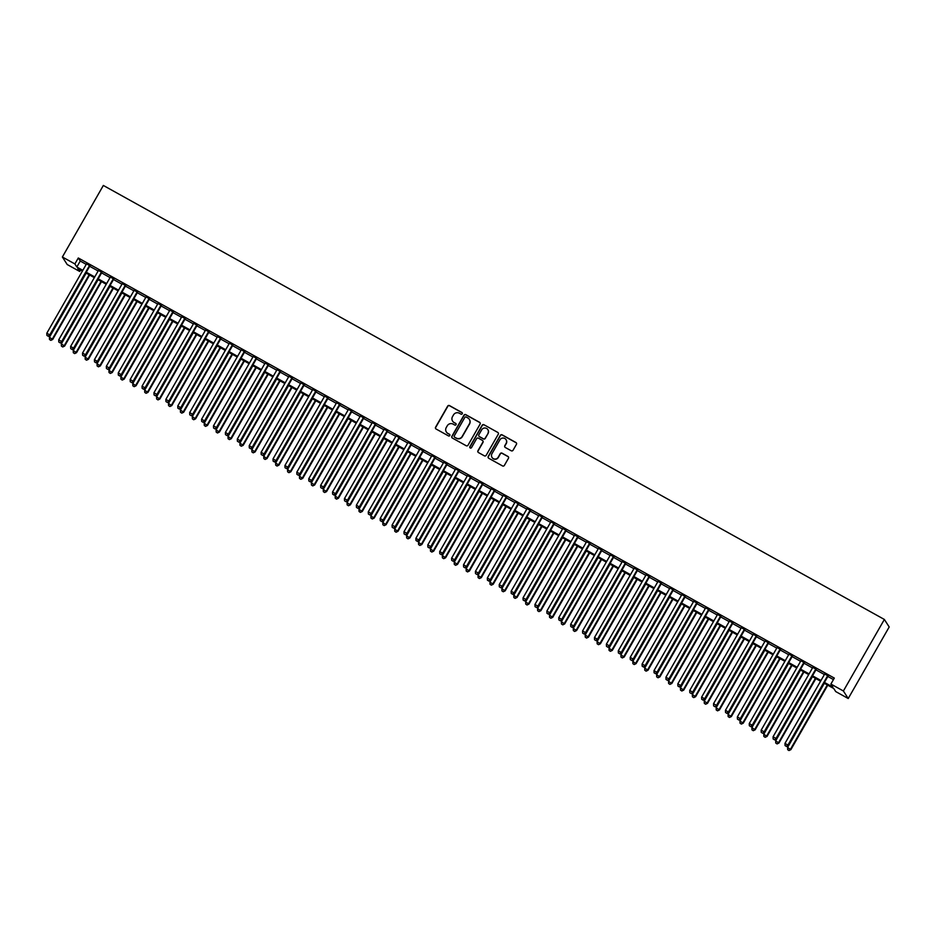 <?xml version="1.0" encoding="UTF-8"?>
<svg xmlns="http://www.w3.org/2000/svg" width="936" height="936" viewBox="0 0 936 936"><rect width="100%" height="100%" fill="white"/><g stroke="black" fill="none" stroke-linecap="round" stroke-linejoin="round"><path stroke-width="1.4" d="M462.267 413.77A0.948 0.936 -32.7 0 0 461.916 412.507L449.502 405.604A1.357 1.334 -32.7 0 0 447.665 406.119L435.591 427.19A1.357 1.334 -32.7 0 0 436.094 429.016L448.508 435.907A0.948 0.936 -32.7 0 0 449.783 434.585A0.948 0.936 -32.7 0 0 449.455 434.269L447.841 433.38A4.329 4.259 -32.7 0 1 446.25 427.553L447.256 425.798A4.329 4.259 -32.7 0 1 453.141 424.137L454.744 425.026A0.948 0.936 -32.7 0 0 456.007 423.692A0.948 0.936 -32.7 0 0 455.68 423.388L454.077 422.499A4.329 4.259 -32.7 0 1 452.486 416.672L453.492 414.917A4.329 4.259 -32.7 0 1 459.377 413.244L460.98 414.145A0.948 0.936 -32.7 0 0 462.267 413.77M462.302 412.916A0.948 0.936 -32.7 0 0 462.045 412.706L449.631 405.803A1.357 1.334 -32.7 0 0 447.794 406.329L435.731 427.389A1.357 1.334 -32.7 0 0 435.696 428.665M449.842 434.69A0.948 0.936 -32.7 0 0 449.584 434.479L447.841 433.38M456.066 423.797A0.948 0.936 -32.7 0 0 455.809 423.587L454.077 422.499M511.208 450.766A1.357 1.334 -32.7 0 0 513.057 450.251L516.438 444.343A1.357 1.334 -32.7 0 0 515.935 442.517L502.152 434.854A1.357 1.334 -32.7 0 0 500.304 435.38L488.241 456.44A1.357 1.334 -32.7 0 0 488.744 458.266L502.527 465.929A1.357 1.334 -32.7 0 0 504.375 465.403L508.459 458.266A1.357 1.334 -32.7 0 0 507.955 456.452L502.059 453.164A1.357 1.334 -32.7 0 0 500.222 453.691L498.198 457.224A3.615 3.568 -32.7 0 1 492.02 457.447A3.615 3.568 -32.7 0 1 491.938 453.761L499.882 439.885A3.615 3.568 -32.7 0 1 506.06 439.674A3.615 3.568 -32.7 0 1 506.13 443.36L504.808 445.676A1.357 1.334 -32.7 0 0 505.311 447.49L511.208 450.766M74.88 263.94L78.296 257.985L834.315 678.085L830.899 684.052L843.394 690.99L884.368 619.457L103.346 185.457L62.373 257.002L74.88 263.94L76.834 266.994L82.824 270.329M480.086 424.148A1.357 1.334 -32.7 0 0 479.595 422.323L465.8 414.66A1.357 1.334 -32.7 0 0 463.964 415.186L451.901 436.246A1.357 1.334 -32.7 0 0 452.392 438.071L466.186 445.735A1.357 1.334 -32.7 0 0 468.023 445.208L480.086 424.148M483.97 424.757L497.765 432.42A1.357 1.334 -32.7 0 1 498.268 434.245L486.193 455.305A1.357 1.334 -32.7 0 1 484.357 455.832L478.46 452.556A1.357 1.334 -32.7 0 1 477.957 450.731L482.847 442.19A1.357 1.334 -32.7 0 0 482.356 440.365L478.436 438.188A1.357 1.334 -32.7 0 0 476.599 438.715L471.51 447.607A0.948 0.936 -32.7 0 1 469.895 447.665A0.948 0.936 -32.7 0 1 469.872 446.694L482.134 425.283A1.357 1.334 -32.7 0 1 483.97 424.757L497.765 432.42M89.985 265.754L86.533 263.847M101.884 272.376L98.444 270.457M113.794 278.986L110.354 277.079M125.705 285.609L122.253 283.69M137.604 292.219L134.164 290.312M149.514 298.841L146.063 296.923M161.413 305.452L157.973 303.533M173.324 312.062L169.872 310.155M185.234 318.685L181.783 316.766M197.133 325.295L193.694 323.388M209.044 331.917L205.592 329.998M220.943 338.528L217.503 336.621M232.853 345.15L229.402 343.231M244.752 351.76L241.312 349.853M256.663 358.383L253.223 356.464M268.574 364.993L265.122 363.074M280.472 371.615L277.033 369.697M292.383 378.226L288.931 376.307M304.282 384.836L300.842 382.929M316.192 391.459L312.753 389.54M328.103 398.069L324.652 396.162M340.002 404.691L336.562 402.772M351.913 411.302L348.461 409.395M363.811 417.924L360.372 416.005M375.722 424.534L372.282 422.627M387.633 431.157L384.181 429.238M399.532 437.767L396.092 435.848M411.442 444.389L407.991 442.471M423.341 451L419.901 449.081M435.252 457.61L431.812 455.703M447.162 464.233L443.711 462.314M459.061 470.843L455.621 468.936M470.972 477.465L467.52 475.546M482.871 484.076L479.431 482.169M494.781 490.698L491.33 488.779M506.692 497.308L503.24 495.401M518.591 503.931L515.151 502.012M530.501 510.541L527.05 508.622M542.4 517.152L538.96 515.245M554.311 523.774L550.859 521.855M566.21 530.384L562.77 528.477M578.12 537.007L574.681 535.088M590.031 543.617L586.579 541.71M601.93 550.239L598.49 548.32M613.84 556.85L610.389 554.943M625.739 563.472L622.3 561.553M637.65 570.082L634.21 568.164M649.561 576.705L646.109 574.786M661.459 583.315L658.02 581.396M673.37 589.926L669.919 588.019M685.269 596.548L681.829 594.629M697.18 603.158L693.74 601.251M709.09 609.781L705.639 607.862M720.989 616.391L717.549 614.484M732.9 623.013L729.448 621.095M744.799 629.624L741.359 627.717M756.709 636.246L753.269 634.327M768.62 642.856L765.168 640.938M780.519 649.479L777.079 647.56M792.429 656.089L788.978 654.17M804.328 662.7L800.888 660.793M816.239 669.322L812.787 667.403M78.296 257.985L80.25 261.039L86.241 264.361M89.68 266.28L98.14 270.984M101.591 272.891L110.05 277.594M113.49 279.513L121.961 284.216M125.401 286.123L133.86 290.827M137.311 292.746L145.77 297.449M149.21 299.356L157.669 304.06M161.121 305.978L169.58 310.67M173.02 312.589L181.49 317.292M184.93 319.211L193.389 323.903M196.841 325.822L205.3 330.525M208.74 332.432L217.199 337.135M220.65 339.054L229.109 343.758M232.549 345.665L241.02 350.368M244.46 352.287L252.919 356.99M256.37 358.897L264.829 363.601M268.269 365.52L276.728 370.223M280.18 372.13L288.639 376.834M292.079 378.752L300.538 383.444M303.989 385.363L312.448 390.066M315.9 391.985L324.359 396.677M327.799 398.596L336.258 403.299M339.709 405.206L348.169 409.909M351.608 411.828L360.067 416.532M363.519 418.439L371.978 423.142M375.418 425.061L383.889 429.764M387.328 431.671L395.788 436.375M399.239 438.294L407.698 442.997M411.138 444.904L419.597 449.608M423.049 451.526L431.508 456.218M434.947 458.137L443.418 462.84M446.858 464.747L455.317 469.451M458.769 471.37L467.228 476.073M470.668 477.98L479.127 482.683M482.578 484.602L491.037 489.306M494.477 491.213L502.948 495.916M506.388 497.835L514.847 502.538M518.298 504.445L526.757 509.149M530.197 511.068L538.656 515.759M542.108 517.678L550.567 522.382M554.007 524.3L562.466 528.992M565.917 530.911L574.376 535.614M577.828 537.521L586.287 542.225M589.727 544.144L598.186 548.847M601.637 550.754L610.096 555.457M613.536 557.376L621.995 562.08M625.447 563.987L633.906 568.69M637.346 570.609L645.817 575.312M649.256 577.22L657.715 581.923M661.167 583.842L669.626 588.533M673.066 590.452L681.525 595.156M684.976 597.074L693.436 601.766M696.875 603.685L705.346 608.388M708.786 610.295L717.245 614.999M720.697 616.918L729.156 621.621M732.595 623.528L741.055 628.231M744.506 630.15L752.965 634.854M756.405 636.761L764.876 641.464M768.316 643.383L776.775 648.086M780.226 649.993L788.685 654.697M792.125 656.616L800.584 661.307M804.036 663.226L812.495 667.93M815.935 669.837L824.405 674.54M827.845 676.459L833.461 679.583M828.149 675.932L824.698 674.025M824.031 683.116L833.765 688.522L835.731 691.575L848.227 698.525L889.2 626.98L884.368 619.457M80.566 269.989L79.712 271.475L67.205 264.525L62.373 257.002M848.227 698.525L843.394 690.99M824.429 682.414L832.853 687.106L830.899 684.052M86.264 272.236L94.735 276.939M98.175 278.858L106.634 283.561M110.085 285.468L118.544 290.172M121.984 292.09L130.443 296.794M133.895 298.701L142.354 303.404M145.794 305.323L154.264 310.027M157.704 311.934L166.163 316.637M169.615 318.556L178.074 323.248M181.514 325.166L189.973 329.87M193.424 331.789L201.883 336.48M205.323 338.399L213.782 343.102M217.234 345.01L225.693 349.713M229.144 351.632L237.604 356.335M241.043 358.242L249.502 362.946M252.954 364.865L261.413 369.568M264.853 371.475L273.312 376.178M276.764 378.097L285.223 382.801M288.662 384.708L297.133 389.411M300.573 391.33L309.032 396.022M312.484 397.94L320.943 402.644M324.382 404.563L332.842 409.254M336.293 411.173L344.752 415.876M348.192 417.784L356.663 422.487M360.103 424.406L368.562 429.109M372.013 431.016L380.472 435.72M383.912 437.638L392.371 442.342M395.823 444.249L404.282 448.952M407.722 450.871L416.192 455.575M419.632 457.482L428.091 462.185M431.543 464.104L440.002 468.796M443.442 470.714L451.901 475.418M455.352 477.325L463.811 482.028M467.251 483.947L475.722 488.65M479.162 490.558L487.621 495.261M491.072 497.18L499.531 501.883M502.971 503.79L511.43 508.494M514.882 510.412L523.341 515.116M526.781 517.023L535.24 521.726M538.691 523.645L547.15 528.337M550.602 530.256L559.061 534.959M562.501 536.878L570.96 541.57M574.411 543.488L582.871 548.192M586.31 550.099L594.769 554.802M598.221 556.721L606.68 561.424M610.12 563.332L618.591 568.035M622.03 569.954L630.49 574.657M633.941 576.564L642.4 581.268M645.84 583.186L654.299 587.89M657.751 589.797L666.21 594.5M669.649 596.419L678.12 601.111M681.56 603.03L690.019 607.733M693.471 609.652L701.93 614.344M705.37 616.262L713.829 620.966M717.28 622.873L725.739 627.576M729.179 629.495L737.65 634.198M741.09 636.106L749.549 640.809M753 642.728L761.459 647.431M764.899 649.338L773.358 654.042M776.81 655.96L785.269 660.664M788.709 662.571L797.179 667.274M800.619 669.193L809.078 673.885M812.53 675.804L820.989 680.507M82.427 271.019L77.746 268.421L79.712 271.475M820.591 681.197L812.12 676.494M808.681 674.587L800.221 669.883M796.77 667.965L788.311 663.273M784.871 661.354L776.412 656.651M772.96 654.744L764.501 650.04M761.062 648.121L752.602 643.418M749.151 641.511L740.692 636.808M737.24 634.889L728.781 630.185M725.341 628.278L716.882 623.575M713.431 621.656L704.972 616.953M701.532 615.046L693.073 610.342M689.621 608.423L681.162 603.732M677.722 601.813L669.252 597.11M665.812 595.191L657.353 590.499M653.901 588.58L645.442 583.877M642.002 581.97L633.543 577.266M630.092 575.347L621.633 570.644M618.193 568.737L609.722 564.034M606.282 562.115L597.823 557.411M594.372 555.504L585.913 550.801M582.473 548.882L574.014 544.179M570.562 542.272L562.103 537.568M558.663 535.649L550.192 530.958M546.753 529.039L538.294 524.335M534.842 522.417L526.383 517.725M522.943 515.806L514.484 511.103M511.033 509.196L502.573 504.492M499.134 502.573L490.675 497.87M487.223 495.963L478.764 491.26M475.312 489.341L466.853 484.637M463.414 482.73L454.954 478.027M451.503 476.108L443.044 471.405M439.604 469.498L431.145 464.794M427.693 462.875L419.234 458.184M415.795 456.265L407.324 451.561M403.884 449.654L395.425 444.951M391.973 443.032L383.514 438.329M380.075 436.422L371.615 431.718M368.164 429.8L359.705 425.096M356.265 423.189L347.794 418.486M344.354 416.567L335.895 411.863M332.444 409.956L323.985 405.253M320.545 403.334L312.086 398.642M308.634 396.724L300.175 392.02M296.735 390.101L288.265 385.41M284.825 383.491L276.366 378.787M272.914 376.88L264.455 372.177M261.015 370.258L252.556 365.555M249.105 363.648L240.646 358.944M237.206 357.025L228.735 352.322M225.295 350.415L216.836 345.712M213.385 343.793L204.925 339.089M201.486 337.182L193.027 332.479M189.575 330.56L181.116 325.868M177.676 323.95L169.217 319.246M165.766 317.327L157.306 312.636M153.855 310.717L145.396 306.014M141.956 304.106L133.497 299.403M130.046 297.484L121.586 292.781M118.147 290.874L109.688 286.17M106.236 284.251L97.777 279.548M94.337 277.641L85.866 272.938M80.25 261.039L76.834 266.994M452.638 421.188A4.329 4.259 -32.7 0 0 454.206 422.698M446.413 432.069A4.329 4.259 -32.7 0 0 447.97 433.579M480.121 422.873A1.357 1.334 -32.7 0 0 479.723 422.522L465.929 414.87A1.357 1.334 -32.7 0 0 464.092 415.385L452.029 436.457A1.357 1.334 -32.7 0 0 451.994 437.732M466.151 417.011A0.948 0.936 -32.7 0 0 464.864 417.374L454.276 435.872A0.948 0.936 -32.7 0 0 454.627 437.147L456.312 438.083A4.329 4.259 -32.7 0 0 462.197 436.422L469.439 423.774A4.329 4.259 -32.7 0 0 467.848 417.959L466.151 417.011M469.404 419.468A4.329 4.259 -32.7 0 1 469.568 423.985L462.325 436.621A4.329 4.259 -32.7 0 1 456.44 438.294L454.756 437.346M482.882 440.914A1.357 1.334 -32.7 0 1 482.988 442.389L478.085 450.93A1.357 1.334 -32.7 0 0 478.062 452.205M484.111 424.967A1.357 1.334 -32.7 0 0 482.262 425.482L470.001 446.905A0.948 0.936 -32.7 0 0 469.966 447.759M487.925 433.321A3.615 3.568 -32.7 0 0 487.855 429.636A3.615 3.568 -32.7 0 0 481.677 429.846L478.881 434.737A1.357 1.334 -32.7 0 0 479.372 436.55L483.292 438.727A1.357 1.334 -32.7 0 0 485.129 438.212L488.065 433.52A3.615 3.568 -32.7 0 0 487.913 429.729M488.065 433.52L485.257 438.411A1.357 1.334 -32.7 0 1 483.421 438.937L479.513 436.761M506.119 439.768A3.615 3.568 -32.7 0 1 506.271 443.559L504.937 445.875A1.357 1.334 -32.7 0 0 504.913 447.151M492.09 457.552A3.615 3.568 -32.7 0 0 498.326 457.435L498.198 457.224M508.494 456.99A1.357 1.334 -32.7 0 0 508.096 456.651L502.187 453.375A1.357 1.334 -32.7 0 0 500.35 453.89L498.326 457.435M516.461 443.067A1.357 1.334 -32.7 0 0 516.064 442.728L502.281 435.065A1.357 1.334 -32.7 0 0 500.444 435.579L488.37 456.651A1.357 1.334 -32.7 0 0 488.346 457.926M86.171 273.101L49.409 337.299L52.708 339.464L89.622 275.02M50.708 340.154L49.514 339.499L50.837 340.365L52.381 338.949L89.154 274.763M49.514 339.499L49.409 337.299M52.708 339.464L50.837 340.365M89.657 265.251L49.772 334.877L46.8 333.228L86.685 263.589M90.125 265.508L50.099 335.392L49.772 334.877L48.099 336.094L46.905 335.427L48.099 336.094M48.227 336.293L50.099 335.392M46.8 333.228L46.905 335.427M98.081 279.724L61.32 343.91L64.619 346.074L101.521 281.631M62.607 346.776L61.413 346.109L62.735 346.975L64.291 345.571L101.053 281.373M61.413 346.109L61.32 343.91M64.619 346.074L62.735 346.975M109.992 286.334L73.219 350.532L76.53 352.696L113.431 288.253M74.517 353.387L73.324 352.732L74.646 353.597L76.202 352.182L112.963 287.995M73.324 352.732L73.219 350.532M76.53 352.696L74.646 353.597M121.891 292.956L85.129 357.142L88.429 359.307L125.342 294.863M86.416 360.009L85.234 359.342L86.557 360.208L88.101 358.804L124.862 294.606M85.234 359.342L85.129 357.142M88.429 359.307L86.557 360.208M133.801 299.567L97.028 363.765L100.339 365.929L137.241 301.486M98.327 366.62L97.133 365.964L98.456 366.83L100.012 365.414L136.773 301.228M97.133 365.964L97.028 363.765M100.339 365.929L98.456 366.83M101.568 271.861L61.682 341.5L58.711 339.85L98.584 270.211M102.036 272.13L62.01 342.003L59.998 342.705L58.804 342.038L59.998 342.705M60.126 342.904L62.01 342.003M58.711 339.85L58.804 342.038M113.467 278.483L73.593 348.11L70.609 346.46L110.495 276.822M113.935 278.741L73.909 348.625L73.593 348.11L71.908 349.315L70.715 348.66L71.908 349.315M72.037 349.526L73.909 348.625M70.609 346.46L70.715 348.66M125.377 285.094L85.492 354.732L82.52 353.071L122.394 283.444M125.845 285.351L85.819 355.235L83.807 355.937L82.625 355.27L83.807 355.937M83.947 356.136L85.819 355.235M82.52 353.071L82.625 355.27M137.276 291.716L97.402 361.343L94.419 359.693L134.304 290.055M137.744 291.974L97.73 361.858L97.402 361.343L95.718 362.548L94.524 361.893L95.718 362.548M95.846 362.758L97.73 361.858M94.419 359.693L94.524 361.893M145.7 306.189L108.939 370.375L112.238 372.54L149.152 308.096M110.237 373.242L109.044 372.575L110.366 373.441L111.91 372.037L148.684 307.839M109.044 372.575L108.939 370.375M112.238 372.54L110.366 373.441M149.187 298.327L109.301 367.965L106.33 366.304L146.203 296.677M149.655 298.584L109.629 368.468L107.628 369.17L106.435 368.503L107.628 369.17M107.757 369.369L109.629 368.468M106.33 366.304L106.435 368.503M157.611 312.8L120.849 376.997L124.149 379.162L161.05 314.718M122.136 379.852L120.943 379.197L122.265 380.063L123.821 378.647L160.582 314.449M120.943 379.197L120.849 376.997M124.149 379.162L122.265 380.063M161.086 304.949L121.212 374.575L118.24 372.926L158.114 303.287M161.565 305.206L121.54 375.09L121.212 374.575L119.527 375.781L118.334 375.125L119.527 375.781M119.656 375.991L121.54 375.09M118.24 372.926L118.334 375.125M169.51 319.422L132.748 383.608L136.059 385.772L172.961 321.329M134.047 386.474L132.853 385.808L134.176 386.673L135.732 385.269L172.493 321.071M132.853 385.808L132.748 383.608M136.059 385.772L134.176 386.673M172.996 311.559L133.123 381.198L130.139 379.536L170.024 309.91M173.464 311.817L133.438 381.701L131.438 382.403L130.244 381.736L131.438 382.403M131.566 382.602L133.438 381.701M130.139 379.536L130.244 381.736M181.42 326.032L144.659 390.23L147.958 392.383L184.872 327.951M145.946 393.085L144.764 392.43L146.086 393.284L147.631 391.88L184.392 327.682M144.764 392.43L144.659 390.23M147.958 392.383L146.086 393.284M184.907 318.17L145.022 387.808L142.05 386.159L181.923 316.52M185.375 318.439L145.349 388.323L145.022 387.808L143.337 389.013L142.155 388.358L143.337 389.013M143.465 389.224L145.349 388.323M142.05 386.159L142.155 388.358M193.331 332.643L156.558 396.841L159.869 399.005L196.771 334.561M157.856 399.707L156.663 399.04L157.985 399.906L159.541 398.49L196.303 334.304M156.663 399.04L156.558 396.841M159.869 399.005L157.985 399.906M196.806 324.792L156.932 394.43L153.949 392.769L193.834 323.142M197.274 325.049L157.26 394.933L155.247 395.635L154.054 394.969L155.247 395.635M155.376 395.834L157.26 394.933M153.949 392.769L154.054 394.969M205.23 339.265L168.468 403.463L171.768 405.616L208.681 341.172M169.767 406.318L168.574 405.651L169.896 406.516L171.44 405.112L208.213 340.915M168.574 405.651L168.468 403.463M171.768 405.616L169.896 406.516M208.716 331.402L168.831 401.041L165.859 399.391L205.733 329.753M209.184 331.672L169.159 401.544L167.146 402.246L165.964 401.591L167.146 402.246M167.287 402.445L169.159 401.544M165.859 399.391L165.964 401.591M217.14 345.875L180.379 410.073L183.678 412.238L220.58 347.794M181.666 412.928L180.472 412.273L181.795 413.139L183.351 411.723L220.112 347.537M180.472 412.273L180.379 410.073M183.678 412.238L181.795 413.139M220.615 338.025L180.742 407.651L177.77 406.002L217.643 336.363M221.083 338.282L181.069 408.166L180.742 407.651L179.057 408.868L177.863 408.201L179.057 408.868M179.185 409.067L181.069 408.166M177.77 406.002L177.863 408.201M229.039 352.498L192.278 416.684L195.577 418.848L232.491 354.405M193.576 419.55L192.383 418.883L193.705 419.749L195.261 418.345L232.023 354.147M192.383 418.883L192.278 416.684M195.577 418.848L193.705 419.749M232.526 344.635L192.652 414.274L189.669 412.612L229.554 342.985M232.994 344.904L192.968 414.777L190.967 415.479L189.774 414.812L190.967 415.479M191.096 415.678L192.968 414.777M189.669 412.612L189.774 414.812M240.95 359.108L204.188 423.306L207.488 425.47L244.39 361.027M205.475 426.161L204.294 425.506L205.616 426.371L207.16 424.956L243.922 360.769M204.294 425.506L204.188 423.306M207.488 425.47L205.616 426.371M244.436 351.257L204.551 420.884L201.579 419.234L241.453 349.596M244.904 351.515L204.879 421.399L204.551 420.884L202.866 422.089L201.685 421.434L202.866 422.089M202.995 422.3L204.879 421.399M201.579 419.234L201.685 421.434M252.86 365.73L216.087 429.916L219.398 432.081L256.3 367.637M217.386 432.783L216.193 432.116L217.515 432.982L219.071 431.578L255.832 367.38M216.193 432.116L216.087 429.916M219.398 432.081L217.515 432.982M256.335 357.868L216.462 427.506L213.478 425.845L253.363 356.218M256.803 358.125L216.789 428.009L214.777 428.711L213.583 428.045L214.777 428.711M214.906 428.91L216.789 428.009M213.478 425.845L213.583 428.045M264.759 372.341L227.998 436.539L231.297 438.703L268.211 374.26M229.297 439.393L228.103 438.738L229.425 439.604L230.97 438.188L267.743 373.99M228.103 438.738L227.998 436.539M231.297 438.703L229.425 439.604M268.246 364.49L228.361 434.117L225.389 432.467L265.262 362.829M268.714 364.748L228.688 434.632L228.361 434.117L226.676 435.322L225.494 434.667L226.676 435.322M226.816 435.532L228.688 434.632M225.389 432.467L225.494 434.667M276.67 378.963L239.909 443.149L243.208 445.314L280.11 380.87M241.195 446.016L240.002 445.349L241.324 446.215L242.88 444.811L279.642 380.613M240.002 445.349L239.909 443.149M243.208 445.314L241.324 446.215M280.145 371.101L240.271 440.739L237.288 439.078L277.173 369.451M280.613 371.358L240.599 441.242L238.586 441.944L237.393 441.277L238.586 441.944M238.715 442.143L240.599 441.242M237.288 439.078L237.393 441.277M288.569 385.573L251.807 449.771L255.107 451.936L292.02 387.492M253.106 452.626L251.913 451.971L253.235 452.837L254.791 451.421L291.552 387.223M251.913 451.971L251.807 449.771M255.107 451.936L253.235 452.837M292.055 377.723L252.17 447.349L249.198 445.7L289.084 376.061M292.523 377.98L252.498 447.864L252.17 447.349L250.497 448.555L249.304 447.899L250.497 448.555M250.626 448.765L252.498 447.864M249.198 445.7L249.304 447.899M300.479 392.184L263.718 456.382L267.017 458.546L303.919 394.103M265.005 459.248L263.823 458.581L265.134 459.447L266.69 458.032L303.451 393.845M263.823 458.581L263.718 456.382M267.017 458.546L265.134 459.447M303.966 384.333L264.081 453.972L261.109 452.31L300.982 382.684M304.434 384.591L264.408 454.475L262.396 455.177L261.202 454.51L262.396 455.177M262.525 455.376L264.408 454.475M261.109 452.31L261.202 454.51M312.39 398.806L275.617 463.004L278.928 465.157L315.83 400.725M276.916 465.859L275.722 465.204L277.044 466.058L278.6 464.654L315.362 400.456M275.722 465.204L275.617 463.004M278.928 465.157L277.044 466.058M315.865 390.944L275.991 460.582L273.008 458.932L312.893 389.294M316.333 391.213L276.319 461.097L275.991 460.582L274.306 461.787L273.113 461.132L274.306 461.787M274.435 461.998L276.319 461.097M273.008 458.932L273.113 461.132M324.289 405.417L287.527 469.615L290.827 471.779L327.74 407.335M288.814 472.481L287.633 471.814L288.955 472.68L290.499 471.264L327.272 407.078M287.633 471.814L287.527 469.615M290.827 471.779L288.955 472.68M327.775 397.566L287.89 467.193L284.918 465.543L324.792 395.916M328.243 397.823L288.218 467.707L287.89 467.193L286.205 468.409L285.024 467.743L286.205 468.409M286.346 468.608L288.218 467.707M284.918 465.543L285.024 467.743M336.2 412.039L299.438 476.225L302.737 478.39L339.639 413.946M300.725 479.092L299.532 478.425L300.854 479.29L302.41 477.886L339.171 413.689M299.532 478.425L299.438 476.225M302.737 478.39L300.854 479.29M339.674 404.176L299.801 473.815L296.817 472.165L336.703 402.527M340.142 404.446L300.128 474.318L298.116 475.02L296.923 474.365L298.116 475.02M298.245 475.219L300.128 474.318M296.817 472.165L296.923 474.365M348.098 418.649L311.337 482.847L314.636 485.012L351.55 420.568M312.636 485.702L311.442 485.047L312.764 485.913L314.32 484.497L351.082 420.311M311.442 485.047L311.337 482.847M314.636 485.012L312.764 485.913M351.585 410.799L311.7 480.425L308.728 478.776L348.613 409.137M352.053 411.056L312.027 480.94L311.7 480.425L310.027 481.63L308.833 480.975L310.027 481.63M310.155 481.841L312.027 480.94M308.728 478.776L308.833 480.975M360.009 425.272L323.248 489.458L326.547 491.622L363.449 427.179M324.535 492.324L323.353 491.657L324.663 492.523L326.219 491.119L362.981 426.921M323.353 491.657L323.248 489.458M326.547 491.622L324.663 492.523M363.496 417.409L323.61 487.048L320.639 485.386L360.512 415.76M363.964 417.667L323.938 487.551L321.925 488.253L320.732 487.586L321.925 488.253M322.054 488.452L323.938 487.551M320.639 485.386L320.732 487.586M371.92 431.882L335.146 496.08L338.458 498.245L375.359 433.801M336.445 498.935L335.252 498.28L336.574 499.145L338.13 497.73L374.891 433.543M335.252 498.28L335.146 496.08M338.458 498.245L336.574 499.145M375.394 424.031L335.521 493.658L332.537 492.008L372.423 422.37M375.862 424.289L335.837 494.173L335.521 493.658L333.836 494.863L332.643 494.208L333.836 494.863M333.965 495.074L335.837 494.173M332.537 492.008L332.643 494.208M383.818 438.504L347.057 502.69L350.356 504.855L387.27 440.411M348.344 505.557L347.162 504.89L348.485 505.756L350.029 504.352L386.802 440.154M347.162 504.89L347.057 502.69M350.356 504.855L348.485 505.756M387.305 430.642L347.42 500.28L344.448 498.619L384.322 428.992M387.773 430.899L347.747 500.783L345.735 501.485L344.553 500.818L345.735 501.485M345.875 501.684L347.747 500.783M344.448 498.619L344.553 500.818M395.729 445.115L358.956 509.313L362.267 511.477L399.169 447.034M360.255 512.168L359.061 511.512L360.383 512.378L361.94 510.962L398.701 446.764M359.061 511.512L358.956 509.313M362.267 511.477L360.383 512.378M399.204 437.264L359.33 506.891L356.347 505.241L396.232 435.603M399.672 437.521L359.658 507.406L359.33 506.891L357.646 508.096L356.452 507.441L357.646 508.096M357.774 508.306L359.658 507.406M356.347 505.241L356.452 507.441M407.628 451.737L370.867 515.923L374.166 518.088L411.079 453.644M372.165 518.79L370.972 518.123L372.294 518.989L373.838 517.585L410.611 453.387M370.972 518.123L370.867 515.923M374.166 518.088L372.294 518.989M411.115 443.875L371.229 513.513L368.257 511.852L408.131 442.225M411.583 444.132L371.557 514.016L369.556 514.718L368.363 514.051L369.556 514.718M369.685 514.917L371.557 514.016M368.257 511.852L368.363 514.051M419.539 458.347L382.777 522.545L386.077 524.698L422.978 460.266M384.064 525.4L382.871 524.745L384.193 525.611L385.749 524.195L422.51 459.997M382.871 524.745L382.777 522.545M386.077 524.698L384.193 525.611M423.013 450.485L383.14 520.124L380.168 518.474L420.042 448.835M423.493 450.754L383.467 520.638L383.14 520.124L381.455 521.329L380.262 520.673L381.455 521.329M381.584 521.539L383.467 520.638M380.168 518.474L380.262 520.673M431.438 464.958L394.676 529.156L397.987 531.32L434.889 466.877M395.975 532.022L394.781 531.355L396.103 532.221L397.66 530.806L434.421 466.619M394.781 531.355L394.676 529.156M397.987 531.32L396.103 532.221M434.924 457.107L395.05 526.746L392.067 525.084L431.952 455.458M435.392 457.365L395.366 527.249L393.366 527.951L392.172 527.284L393.366 527.951M393.494 528.15L395.366 527.249M392.067 525.084L392.172 527.284M443.348 471.58L406.587 535.778L409.886 537.931L446.8 473.499M407.874 538.633L406.692 537.966L408.014 538.832L409.558 537.428L446.32 473.23M406.692 537.966L406.587 535.778M409.886 537.931L408.014 538.832M446.835 463.718L406.949 533.356L403.978 531.707L443.851 462.068M447.303 463.987L407.277 533.859L405.265 534.561L404.083 533.906L405.265 534.561M405.393 534.772L407.277 533.859M403.978 531.707L404.083 533.906M455.259 478.191L418.486 542.389L421.797 544.553L458.698 480.11M419.784 545.243L418.591 544.588L419.913 545.454L421.469 544.038L458.23 479.852M418.591 544.588L418.486 542.389M421.797 544.553L419.913 545.454M458.734 470.34L418.86 539.967L415.876 538.317L455.762 468.679M459.202 470.597L419.188 540.481L418.86 539.967L417.175 541.183L415.982 540.517L417.175 541.183M417.304 541.382L419.188 540.481M415.876 538.317L415.982 540.517M467.158 484.813L430.396 548.999L433.696 551.164L470.609 486.72M431.695 551.866L430.501 551.199L431.824 552.064L433.368 550.66L470.141 486.463M430.501 551.199L430.396 548.999M433.696 551.164L431.824 552.064M470.644 476.95L430.759 546.589L427.787 544.939L467.661 475.301M471.112 477.22L431.086 547.092L429.086 547.794L427.892 547.127L429.086 547.794M429.214 547.993L431.086 547.092M427.787 544.939L427.892 547.127M479.068 491.423L442.307 555.621L445.606 557.786L482.508 493.342M443.594 558.476L442.4 557.821L443.722 558.687L445.279 557.271L482.04 493.085M442.4 557.821L442.307 555.621M445.606 557.786L443.722 558.687M482.543 483.573L442.67 553.199L439.698 551.55L479.571 481.911M483.011 483.83L442.997 553.714L442.67 553.199L440.985 554.404L439.791 553.749L440.985 554.404M441.113 554.615L442.997 553.714M439.698 551.55L439.791 553.749M490.967 498.046L454.206 562.232L457.505 564.396L494.419 499.953M455.504 565.098L454.311 564.431L455.633 565.297L457.189 563.893L493.951 499.695M454.311 564.431L454.206 562.232M457.505 564.396L455.633 565.297M494.454 490.183L454.58 559.822L451.597 558.16L491.482 488.534M494.922 490.441L454.896 560.325L452.895 561.027L451.702 560.36L452.895 561.027M453.024 561.226L454.896 560.325M451.597 558.16L451.702 560.36M502.878 504.656L466.116 568.854L469.416 571.019L506.317 506.575M467.403 571.709L466.222 571.054L467.544 571.919L469.088 570.504L505.849 506.317M466.222 571.054L466.116 568.854M469.416 571.019L467.544 571.919M506.364 496.805L466.479 566.432L463.507 564.782L503.381 495.144M506.832 497.063L466.807 566.947L466.479 566.432L464.794 567.637L463.612 566.982L464.794 567.637M464.923 567.848L466.807 566.947M463.507 564.782L463.612 566.982M514.788 511.278L478.015 575.465L481.326 577.629L518.228 513.185M479.314 578.331L478.12 577.664L479.443 578.53L480.999 577.126L517.76 512.928M478.12 577.664L478.015 575.465M481.326 577.629L479.443 578.53M518.263 503.416L478.39 573.054L475.406 571.393L515.291 501.766M518.731 503.673L478.717 573.557L476.705 574.259L475.511 573.592L476.705 574.259M476.833 574.458L478.717 573.557M475.406 571.393L475.511 573.592M526.687 517.889L489.926 582.087L493.225 584.251L530.139 519.808M491.224 584.941L490.031 584.286L491.353 585.152L492.898 583.736L529.671 519.538M490.031 584.286L489.926 582.087M493.225 584.251L491.353 585.152M530.174 510.038L490.288 579.665L487.317 578.015L527.19 508.377M530.642 510.295L490.616 580.18L490.288 579.665L488.604 580.87L487.422 580.215L488.604 580.87M488.744 581.08L490.616 580.18M487.317 578.015L487.422 580.215M538.598 524.511L501.836 588.697L505.136 590.862L542.038 526.418M503.123 591.564L501.93 590.897L503.252 591.763L504.808 590.359L541.57 526.161M501.93 590.897L501.836 588.697M505.136 590.862L503.252 591.763M542.073 516.649L502.199 586.287L499.216 584.626L539.101 514.999M542.541 516.906L502.527 586.79L500.514 587.492L499.321 586.825L500.514 587.492M500.643 587.691L502.527 586.79M499.216 584.626L499.321 586.825M550.497 531.121L513.735 595.319L517.035 597.472L553.948 533.04M515.034 598.174L513.841 597.519L515.163 598.373L516.719 596.969L553.48 532.771M513.841 597.519L513.735 595.319M517.035 597.472L515.163 598.373M553.983 523.259L514.098 592.897L511.126 591.248L551.011 521.609M554.451 523.528L514.426 593.412L514.098 592.897L512.425 594.103L511.231 593.447L512.425 594.103M512.554 594.313L514.426 593.412M511.126 591.248L511.231 593.447M562.407 537.732L525.646 601.93L528.945 604.094L565.847 539.651M526.933 604.796L525.751 604.13L527.062 604.995L528.618 603.58L565.379 539.393M525.751 604.13L525.646 601.93M528.945 604.094L527.062 604.995M565.894 529.881L526.009 599.52L523.037 597.858L562.91 528.232M566.362 530.139L526.336 600.023L524.324 600.725L523.13 600.058L524.324 600.725M524.452 600.924L526.336 600.023M523.037 597.858L523.13 600.058M574.318 544.354L537.545 608.552L540.856 610.705L577.758 546.261M538.843 611.407L537.65 610.74L538.972 611.606L540.528 610.202L577.29 546.004M537.65 610.74L537.545 608.552M540.856 610.705L538.972 611.606M577.793 536.492L537.919 606.13L534.936 604.48L574.821 534.842M578.261 536.761L538.247 606.633L536.234 607.335L535.041 606.68L536.234 607.335M536.363 607.534L538.247 606.633M534.936 604.48L535.041 606.68M586.217 550.965L549.455 615.163L552.755 617.327L589.668 552.884M550.754 618.017L549.561 617.362L550.883 618.228L552.427 616.812L589.2 552.626M549.561 617.362L549.455 615.163M552.755 617.327L550.883 618.228M589.703 543.114L549.818 612.741L546.846 611.091L586.72 541.453M590.171 543.371L550.146 613.255L549.818 612.741L548.133 613.957L546.952 613.291L548.133 613.957M548.274 614.156L550.146 613.255M546.846 611.091L546.952 613.291M598.127 557.587L561.366 621.773L564.665 623.938L601.567 559.494M562.653 624.64L561.46 623.973L562.782 624.838L564.338 623.434L601.099 559.237M561.46 623.973L561.366 621.773M564.665 623.938L562.782 624.838M601.602 549.725L561.729 619.363L558.745 617.713L598.63 548.075M602.07 549.994L562.056 619.866L560.044 620.568L558.85 619.901L560.044 620.568M560.173 620.767L562.056 619.866M558.745 617.713L558.85 619.901M610.026 564.197L573.265 628.395L576.564 630.56L613.478 566.116M574.564 631.25L573.37 630.595L574.692 631.461L576.248 630.045L613.01 565.859M573.37 630.595L573.265 628.395M576.564 630.56L574.692 631.461M613.513 556.347L573.628 625.973L570.656 624.324L610.541 554.685M613.981 556.604L573.955 626.488L573.628 625.973L571.954 627.178L570.761 626.523L571.954 627.178M572.083 627.389L573.955 626.488M570.656 624.324L570.761 626.523M621.937 570.82L585.175 635.006L588.475 637.17L625.377 572.727M586.462 637.872L585.281 637.205L586.591 638.071L588.147 636.667L624.909 572.469M585.281 637.205L585.175 635.006M588.475 637.17L586.591 638.071M625.423 562.957L585.538 632.596L582.566 630.934L622.44 561.308M625.892 563.215L585.866 633.099L583.853 633.801L582.66 633.134L583.853 633.801M583.982 634L585.866 633.099M582.566 630.934L582.66 633.134M633.847 577.43L597.074 641.628L600.385 643.792L637.287 579.349M598.373 644.483L597.18 643.828L598.502 644.693L600.058 643.278L636.819 579.08M597.18 643.828L597.074 641.628M600.385 643.792L598.502 644.693M637.322 569.579L597.449 639.206L594.465 637.556L634.351 567.918M637.79 569.837L597.776 639.721L597.449 639.206L595.764 640.411L594.571 639.756L595.764 640.411M595.893 640.622L597.776 639.721M594.465 637.556L594.571 639.756M645.746 584.052L608.985 648.238L612.284 650.403L649.198 585.959M610.272 651.105L609.09 650.438L610.412 651.304L611.957 649.9L648.73 585.702M609.09 650.438L608.985 648.238M612.284 650.403L610.412 651.304M649.233 576.19L609.348 645.828L606.376 644.167L646.25 574.54M649.701 576.447L609.675 646.331L607.663 647.033L606.481 646.366L607.663 647.033M607.803 647.232L609.675 646.331M606.376 644.167L606.481 646.366M657.657 590.663L620.896 654.861L624.195 657.025L661.097 592.582M622.183 657.715L620.989 657.06L622.311 657.926L623.867 656.51L660.629 592.312M620.989 657.06L620.896 654.861M624.195 657.025L622.311 657.926M661.132 582.812L621.258 652.439L618.275 650.789L658.16 581.151M661.6 583.069L621.586 652.954L621.258 652.439L619.573 653.644L618.38 652.989L619.573 653.644M619.702 653.855L621.586 652.954M618.275 650.789L618.38 652.989M669.556 597.273L632.794 661.471L636.094 663.636L673.007 599.192M634.093 664.338L632.9 663.671L634.222 664.537L635.766 663.121L672.539 598.935M632.9 663.671L632.794 661.471M636.094 663.636L634.222 664.537M673.042 589.423L633.157 659.061L630.185 657.4L670.071 587.773M673.51 589.68L633.485 659.564L631.484 660.266L630.291 659.599L631.484 660.266M631.613 660.465L633.485 659.564M630.185 657.4L630.291 659.599M681.466 603.895L644.705 668.093L648.005 670.246L684.906 605.814M645.992 670.948L644.799 670.293L646.121 671.147L647.677 669.743L684.438 605.545M644.799 670.293L644.705 668.093M648.005 670.246L646.121 671.147M684.953 596.033L645.068 665.672L642.096 664.022L681.97 594.383M685.421 596.302L645.395 666.186L645.068 665.672L643.383 666.877L642.19 666.221L643.383 666.877M643.512 667.087L645.395 666.186M642.096 664.022L642.19 666.221M693.377 610.506L656.604 674.704L659.915 676.868L696.817 612.425M657.903 677.57L656.709 676.903L658.031 677.769L659.587 676.354L696.349 612.167M656.709 676.903L656.604 674.704M659.915 676.868L658.031 677.769M696.852 602.655L656.978 672.282L653.995 670.632L693.88 601.006M697.32 602.913L657.294 672.797L656.978 672.282L655.294 673.499L654.1 672.832L655.294 673.499M655.422 673.698L657.294 672.797M653.995 670.632L654.1 672.832M705.276 617.128L668.515 681.314L671.814 683.479L708.727 619.035M669.802 684.181L668.62 683.514L669.942 684.38L671.486 682.976L708.248 618.778M668.62 683.514L668.515 681.314M671.814 683.479L669.942 684.38M708.763 609.266L668.877 678.904L665.905 677.255L705.779 607.616M709.231 609.535L669.205 679.407L667.192 680.109L666.011 679.454L667.192 680.109M667.333 680.308L669.205 679.407M665.905 677.255L666.011 679.454M717.187 623.739L680.413 687.937L683.725 690.101L720.626 625.657M681.712 690.791L680.519 690.136L681.841 691.002L683.397 689.586L720.158 625.4M680.519 690.136L680.413 687.937M683.725 690.101L681.841 691.002M720.662 615.888L680.788 685.515L677.804 683.865L717.69 614.227M721.13 616.145L681.115 686.029L680.788 685.515L679.103 686.731L677.91 686.065L679.103 686.731M679.232 686.93L681.115 686.029M677.804 683.865L677.91 686.065M729.085 630.361L692.324 694.547L695.623 696.712L732.537 632.268M693.623 697.414L692.429 696.747L693.751 697.612L695.296 696.208L732.069 632.011M692.429 696.747L692.324 694.547M695.623 696.712L693.751 697.612M732.572 622.498L692.687 692.137L689.715 690.475L729.589 620.849M733.04 622.756L693.014 692.64L691.014 693.342L689.82 692.675L691.014 693.342M691.142 693.541L693.014 692.64M689.715 690.475L689.82 692.675M740.996 636.971L704.235 701.169L707.534 703.334L744.436 638.89M705.522 704.024L704.328 703.369L705.65 704.235L707.207 702.819L743.968 638.633M704.328 703.369L704.235 701.169M707.534 703.334L705.65 704.235M744.471 629.121L704.597 698.747L701.626 697.098L741.499 627.459M744.951 629.378L704.925 699.262L704.597 698.747L702.913 699.952L701.719 699.297L702.913 699.952M703.041 700.163L704.925 699.262M701.626 697.098L701.719 699.297M752.895 643.594L716.134 707.78L719.445 709.944L756.346 645.501M717.432 710.646L716.239 709.979L717.561 710.845L719.117 709.441L755.878 645.243M716.239 709.979L716.134 707.78M719.445 709.944L717.561 710.845M756.382 635.731L716.508 705.37L713.524 703.708L753.41 634.082M756.85 635.989L716.824 705.873L714.823 706.575L713.63 705.908L714.823 706.575M714.952 706.774L716.824 705.873M713.524 703.708L713.63 705.908M764.806 650.204L728.044 714.402L731.344 716.567L768.257 652.123M729.331 717.257L728.149 716.602L729.472 717.467L731.016 716.052L767.777 651.854M728.149 716.602L728.044 714.402M731.344 716.567L729.472 717.467M768.292 642.353L728.407 711.98L725.435 710.33L765.309 640.692M768.76 642.611L728.735 712.495L728.407 711.98L726.722 713.185L725.54 712.53L726.722 713.185M726.851 713.396L728.735 712.495M725.435 710.33L725.54 712.53M776.716 656.826L739.943 721.012L743.254 723.177L780.156 658.733M741.242 723.879L740.048 723.212L741.37 724.078L742.927 722.674L779.688 658.476M740.048 723.212L739.943 721.012M743.254 723.177L741.37 724.078M780.191 648.964L740.317 718.602L737.334 716.941L777.219 647.314M780.659 649.221L740.645 719.105L738.633 719.807L737.439 719.14L738.633 719.807M738.761 720.006L740.645 719.105M737.334 716.941L737.439 719.14M788.615 663.437L751.854 727.635L755.153 729.799L792.067 665.356M753.152 730.49L751.959 729.834L753.281 730.7L754.825 729.284L791.599 665.087M751.959 729.834L751.854 727.635M755.153 729.799L753.281 730.7M792.102 655.574L752.216 725.213L749.245 723.563L789.118 653.925M792.57 655.843L752.544 725.728L752.216 725.213L750.532 726.418L749.35 725.763L750.532 726.418M750.672 726.628L752.544 725.728M749.245 723.563L749.35 725.763M800.526 670.047L763.764 734.245L767.064 736.41L803.965 671.966M765.051 737.112L763.858 736.445L765.18 737.311L766.736 735.895L803.497 671.709M763.858 736.445L763.764 734.245M767.064 736.41L765.18 737.311M804.001 662.197L764.127 731.835L761.155 730.174L801.029 660.547M804.469 662.454L764.455 732.338L762.442 733.04L761.249 732.373L762.442 733.04M762.571 733.239L764.455 732.338M761.155 730.174L761.249 732.373M812.425 676.669L775.663 740.867L778.963 743.02L815.876 678.588M776.962 743.722L775.768 743.055L777.091 743.921L778.647 742.517L815.408 678.319M775.768 743.055L775.663 740.867M778.963 743.02L777.091 743.921M815.911 668.807L776.038 738.445L773.054 736.796L812.939 667.157M816.379 669.076L776.353 738.949L774.353 739.651L773.159 738.995L774.353 739.651M774.481 739.861L776.353 738.949M773.054 736.796L773.159 738.995M824.335 683.28L787.574 747.478L790.873 749.642L827.775 685.199M788.861 750.333L787.679 749.678L789.001 750.543L790.546 749.128L827.307 684.941M787.679 749.678L787.574 747.478M790.873 749.642L789.001 750.543M827.822 675.429L787.937 745.056L784.965 743.406L824.838 673.768M828.29 675.687L788.264 745.571L787.937 745.056L786.252 746.273L785.07 745.606L786.252 746.273M786.38 746.472L788.264 745.571M784.965 743.406L785.07 745.606"/></g></svg>
